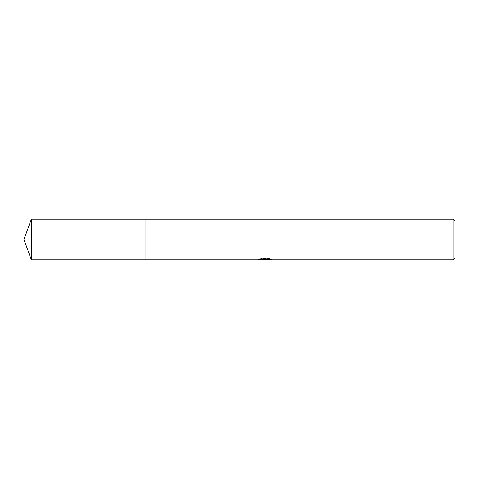 <?xml version="1.0" encoding="UTF-8"?>
<svg xmlns="http://www.w3.org/2000/svg" width="479" height="479" viewBox="0 0 479 479"><rect width="100%" height="100%" fill="white"/><g stroke="black" fill="none" stroke-linecap="round" stroke-linejoin="round"><path stroke-width="0.36" stroke-dasharray="2.4 1.8" d="M262.893 259.636L261.318 258.917L261.318 258.492L264.294 259.426L270.605 258.87L270.605 259.265L267.336 259.414M270.605 259.265L270.605 259.678L270.605 259.289L267.336 259.516M267.414 259.834L270.605 259.678M270.258 259.037L272.036 259.097L269.707 258.492L261.69 258.492L261.69 258.917M269.707 258.492L269.707 258.917M272.036 259.097L272.036 259.51M270.605 258.87L270.605 259.289M261.69 258.492L259.57 259.031L261.145 259.031M266.073 259.031L258.48 259.384L264.294 259.426M258.905 259.247L261.582 258.426M259.57 259.031L259.57 259.45M258.48 259.384L258.48 259.792M261.588 258.858L258.899 259.654M258.337 259.834L258.337 259.426M455.05 221.196L455.05 257.804M453.014 219.166L453.014 259.834M145.963 219.166L145.963 259.834M145.957 219.16L145.957 259.84L145.957 219.16M31.351 219.166L31.351 259.834M265.216 259.822L265.216 259.414M265.258 259.426L266.073 259.426"/><path stroke-width="0.72" d="M261.145 259.031L266.073 259.031L266.073 259.45L258.337 259.834L145.957 259.84L145.957 219.16L453.014 219.166L455.05 221.196L455.05 257.804L453.014 259.834L267.414 259.834L267.336 259.414L270.258 259.037M145.963 259.834L145.963 219.166M267.336 259.516L262.893 259.636M265.258 259.834L264.294 259.834M453.014 259.834L453.014 219.166M267.336 259.426L259.57 259.45L261.69 258.917L269.707 258.917L272.036 259.51L267.336 259.822M31.351 259.834L31.351 219.166L145.957 219.16L145.957 259.84L31.351 259.834L23.95 239.5L31.351 219.166"/></g></svg>
